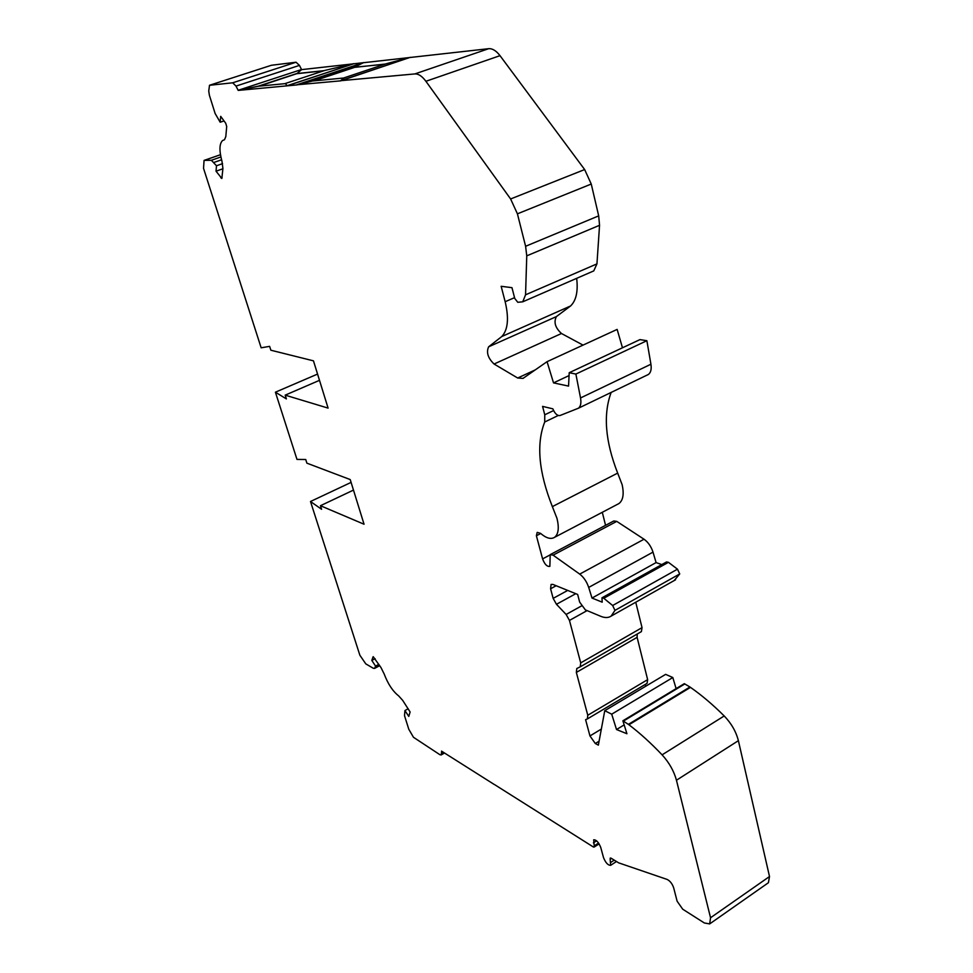 <?xml version="1.0" encoding="UTF-8"?>
<svg xmlns="http://www.w3.org/2000/svg" width="973" height="973" viewBox="0 0 973 973"><rect width="100%" height="100%" fill="white"/><g stroke="black" fill="none" stroke-linecap="round" stroke-linejoin="round"><path stroke-width="1.46" d="M540.72 533.508L536.391 535.758L542.593 558.891C544.649 564.34 547.081 566.821 549.867 566.359L550.219 554.634L553.09 555.157L579.713 574.106C583.739 577.22 586.743 581.659 588.701 587.424L591.998 598.054L602.202 602.165L601.971 597.811L603.783 598.261L612.649 605.51L614.96 610.375L611.141 616.104C608.38 617.94 604.89 618.001 600.694 616.286L585.357 609.889L579.665 602.117L577.658 594.454L552.883 584.408L551.095 584.445L550.584 588.762L553.151 598.371L556.459 604.294L566.128 614.462L569.46 620.421L580.711 662.881L580.236 666.833L576.807 668.512L576.344 672.428L587.777 715.264L587.351 718.95L585.6 719.679L589.954 735.941L595.306 743.506L598.359 745.136L604.756 710.691L611.713 714.182L616.517 729.531L626.928 733.739L622.89 720.786L628.935 724.763C639.808 733.01 650.852 743.031 662.09 754.841C669.156 762.577 673.936 771.042 676.454 780.237L710.545 917.758L709.67 923.912L704.355 922.976L682.705 909.196L677.111 901.193L673.693 887.875C672.282 883.776 670.117 880.966 667.186 879.458L618.646 862.844L611.093 858.186L610.266 858.04L610.144 859.256L610.667 865.313C608.003 865.374 605.62 862.796 603.503 857.554L600.755 847.483C598.65 842.265 596.291 839.711 593.688 839.796L594.223 845.878L594.114 847.094L593.311 846.96L494.333 784.457M602.105 597.738L666.554 561.944L668.439 562.321L677.476 569.181L679.726 573.936L614.96 610.375M611.153 392.435C603.041 414.34 605.218 441.231 617.673 473.109L552.36 506.617L557.006 518.439C559.268 527.913 558.453 534.213 554.586 537.315C550.9 539.553 546.218 538.227 540.55 533.35L537.181 532.377L536.391 535.758M617.673 473.109L622.136 484.7C624.18 494.041 623.121 500.329 618.937 503.564L617.563 504.294M224.033 120.932L220.19 122.221L220.689 116.346L225.687 123.194L226.709 126.478L225.809 136.573L224.495 139.723L222.598 140.526C219.314 143.676 219.107 150.584 221.966 161.263L222.926 168.451L221.844 178.473L216.03 171.199L216.493 165.763L211.372 160.277L204.062 160.399L203.539 168.341L261.153 347.799L269.63 346.364L270.859 350.219L313.464 360.849L328.096 408.113L285.186 395.147L286.39 398.918L275.408 392.192L296.984 459.414L305.717 459.499L306.884 463.16L350.219 479.567L364.048 524.228L320.458 505.717L321.601 509.293L310.496 501.496L359.864 655.23L365.787 663.866L373.267 668.256L374.593 668.402L379.713 665.654M441.693 751.229L441.207 754.939L439.942 754.732L413.464 737.279L408.782 729.227L404.513 715.654L404.926 710.57L408.782 716.408L410.12 711.993L402.7 700.39L398.65 695.89C392.776 691.268 387.959 683.983 384.201 674.034L380.99 667.575L373.206 656.666M494.272 784.493L441.523 751.12M344.211 77.804L385.867 63.853L410.302 57.322L340.635 80.698L344.211 77.804M340.635 80.698L414.875 73.924C418.439 73.729 422.124 76.186 425.906 81.282L510.618 198.966L517.417 213.829L525.602 246.278L526.758 255.85L525.554 294.807L522.732 301.812L517.77 302.287L514.741 298.419L511.968 287.667L501.156 286.293L505.169 301.715C509.074 318.293 507.955 329.896 501.813 336.512L488.641 346.802C486.111 352.335 487.923 358.076 494.065 364.024L517.672 378.011L523.012 378.4L547.057 361.676L553.528 382.888L568.56 386.099L569.205 372.72L575.882 374.058L580.528 397.957C581.404 403.004 580.699 406.434 578.412 408.222L559.949 415.544C557.249 415.86 554.878 413.622 552.846 408.83L542.581 406.386L544.758 414.79L544.71 422.014C536.135 443.895 538.677 472.087 552.36 506.617M410.302 57.322L340.672 80.844L296.704 84.809L363.756 62.54L353.965 67.295L313.415 80.783L296.704 84.809M363.756 62.54L354.002 67.429L385.247 64.06M353.965 67.295L384.639 64.267M313.415 80.783L296.741 84.943L287.132 85.843L353.6 63.804L363.148 62.734M353.564 63.683L324.86 70.433L285.344 83.496L287.096 85.709L353.6 63.804M287.096 85.709L285.381 83.617L258.672 86.196L238.203 90.404L287.132 85.843M238.166 90.282L301.557 69.509L297.154 73.413L258.636 86.074L238.203 90.404L236.013 86.086L232.693 82.802L209.511 85.283L208.745 91.024L209.377 95.22L215.13 113.513L220.19 122.221M271.382 65.276L296.047 62.223L299.441 65.398L301.594 69.63L352.494 63.938M314.06 80.856L354.038 67.551M344.016 77.974L313.452 80.917M259.256 86.135L297.191 73.534L324.277 70.628M297.227 73.656L323.693 70.81M297.154 73.413L301.594 69.63M363.793 62.673L409.402 57.565M410.338 57.456L488.689 48.686C492.447 48.419 496.23 50.742 500.013 55.668L584.651 169.557L591.256 184.043L598.687 215.872L599.55 225.298L596.948 263.878L593.749 270.908L592.119 271.613M576.661 278.339C578.205 291.353 576.186 300.548 570.592 305.96L501.813 336.512M570.592 305.96L556.398 316.59C553.552 322.172 555.242 327.804 561.482 333.508L583.034 345.111M622.477 347.787L617.137 329.409L547.057 361.676M569.059 375.59L553.528 382.888M575.882 374.058L646.875 340.708L639.942 339.613L569.205 372.72M646.875 340.708L650.925 364.23C651.667 369.217 650.815 372.635 648.359 374.483L647.483 374.958M602.299 512.297L605.559 525.335M550.523 554.476L613.768 520.981L616.76 521.382L644.029 539.224C648.152 542.168 651.144 546.473 653.005 552.129L656.094 562.589L591.998 598.054M656.094 562.589L661.798 564.583M679.726 573.936L674.216 580.54M635.746 602.226L642.034 627.646L641.389 631.623L580.236 666.846M637.206 634.031L637.108 637.351L647.641 679.64L647.069 683.35L587.437 718.889M645.281 684.42L645.731 686.233M611.713 714.182L672.805 677.536L665.629 674.362L604.756 710.691M624.18 724.897L616.517 729.531M672.805 677.536L676.113 688.616M628.412 724.362L689.954 686.999L684.299 683.666L622.89 720.786M689.954 686.999L690.489 687.376C701.606 695.136 712.844 704.659 724.204 715.958C731.331 723.365 736.062 731.599 738.385 740.672L769.509 876.527L768.402 882.73L709.67 923.912M408.21 708.733L404.926 710.57M373.048 656.86L371.82 660.436L375.578 666.116L374.593 668.402M375.104 658.685L371.82 660.436M378.85 664.352L375.578 666.116M351.095 482.389L310.496 501.496M353.479 490.088L320.458 505.717M317.563 374.082L275.408 392.192M319.497 380.334L285.186 395.147M222.562 163.646L216.493 165.763M222.902 168.779L216.03 171.199M677.476 569.181L612.649 605.51M222.124 177.402L220.81 177.864M488.689 48.686L414.875 73.924M500.013 55.668L425.906 81.282M584.651 169.557L510.618 198.966M591.256 184.043L517.417 213.829M598.687 215.872L525.602 246.278M599.55 225.298L526.758 255.85M596.948 263.878L525.554 294.807M514.547 297.653L505.169 301.715M556.398 316.59L488.641 346.802M561.482 333.508L494.065 364.024M535.174 369.935L517.672 378.011M650.925 364.23L580.528 397.957M553.576 410.57L544.758 414.79M558.234 415.495L544.71 422.014M549.806 555.072L542.593 558.891M616.76 521.382L553.09 555.157M644.029 539.224L579.713 574.106M653.005 552.129L588.701 587.424M668.439 562.321L603.783 598.261M556.167 585.734L550.584 588.762M567.721 590.416L553.151 598.371M575.785 593.688L556.459 604.294M581.38 606.009L566.128 614.462M587.084 610.606L569.46 620.421M642.034 627.646L580.711 662.881M637.108 637.351L576.344 672.428M647.641 679.64L587.777 715.264M601.35 729.069L589.954 735.941M599.088 741.207L595.306 743.506M684.87 683.922L623.45 721.066M690.489 687.376L628.935 724.763M724.204 715.958L662.09 754.841M738.385 740.672L676.454 780.237M769.509 876.527L710.545 917.758M611.445 858.405L610.144 859.256M614.218 860.156L610.959 862.297M596.595 840.806L593.396 842.861M598.59 843.068L594.223 845.878M443.712 752.506L441.596 753.734M379.567 665.423L374.946 667.892M204.439 160.265L220.47 154.719L204.5 160.265M220.895 156.969L211.372 160.277M221.564 159.779L214.072 162.394M271.601 65.215L209.742 85.198M296.047 62.223L232.693 82.802M299.441 65.398L236.013 86.086M522.732 301.812L593.749 270.908M578.412 408.222L648.359 374.483M554.586 537.315L618.937 503.564M611.141 616.104L675.53 579.799M580.236 666.833L641.389 631.623M587.351 718.95L647.069 683.35M610.667 865.313L616.42 861.543M594.114 847.094L599.113 843.871M441.207 754.939L444.515 753.017"/></g></svg>
